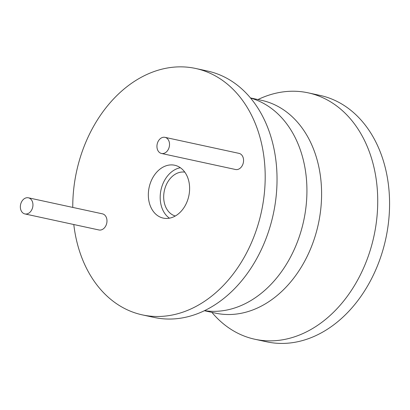 <?xml version="1.0" encoding="UTF-8"?>
<svg xmlns="http://www.w3.org/2000/svg" width="410" height="410" viewBox="0 0 410 410"><rect width="100%" height="100%" fill="white"/><g stroke="black" fill="none" stroke-linecap="round" stroke-linejoin="round"><path stroke-width="0.61" d="M73.79 224.521A126.054 94.582 -77.8 0 0 75.076 233.244A126.054 94.582 -77.8 0 0 142.296 314.87A126.054 94.582 -77.8 0 0 262.882 150.101A126.054 94.582 -77.8 0 0 195.657 68.47A126.054 94.582 -77.8 0 0 72.765 207.414M24.902 213.933L98.938 229.969A8.251 6.191 -77.8 0 0 106.831 219.186A8.251 6.191 -77.8 0 0 102.428 213.841L28.392 197.804A8.251 6.191 -77.8 0 0 20.5 208.593A8.251 6.191 -77.8 0 0 24.902 213.933A8.251 6.191 -77.8 0 0 32.795 203.15A8.251 6.191 -77.8 0 0 28.392 197.804M161.484 153.468L235.524 169.499A8.251 6.191 -77.8 0 0 243.417 158.716A8.251 6.191 -77.8 0 0 239.015 153.371L164.979 137.34A8.251 6.191 -77.8 0 0 157.086 148.123A8.251 6.191 -77.8 0 0 161.484 153.468A8.251 6.191 -77.8 0 0 169.376 142.68A8.251 6.191 -77.8 0 0 164.979 137.34M189.123 182.752A27.045 20.295 -77.8 0 0 174.701 165.24A27.045 20.295 -77.8 0 0 148.83 200.587A27.045 20.295 -77.8 0 0 163.252 218.105A27.045 20.295 -77.8 0 0 189.123 182.752M142.296 314.87L154.139 317.437A126.054 94.582 -77.8 0 0 218.11 302.683A126.054 94.582 -77.8 0 0 274.726 152.663A126.054 94.582 -77.8 0 0 259.643 110.936A126.054 94.582 -77.8 0 0 207.506 71.038L195.657 68.47M257.957 99.553A126.054 94.582 102.2 0 1 308.197 92.844A126.054 94.582 102.2 0 1 375.416 174.47A126.054 94.582 102.2 0 1 254.83 339.244A126.054 94.582 102.2 0 1 211.867 312.348M308.197 92.844L320.041 95.412A126.054 94.582 102.2 0 1 387.26 177.038A126.054 94.582 102.2 0 1 266.679 341.807L254.83 339.244M184.797 172.144A22.463 16.851 -77.8 0 0 164.092 201.643A22.463 16.851 -77.8 0 0 175.301 215.998M180.364 167.726A27.045 20.295 -77.8 0 0 160.679 203.155A27.045 20.295 -77.8 0 0 169.438 218.181M204.554 310.642A108.865 81.687 -77.8 0 0 304.932 167.649A108.865 81.687 -77.8 0 0 250.592 98.077M250.469 97.928L261.544 100.332A108.865 81.687 102.2 0 1 319.6 170.826A108.865 81.687 102.2 0 1 215.46 313.127L204.38 310.729"/></g></svg>
